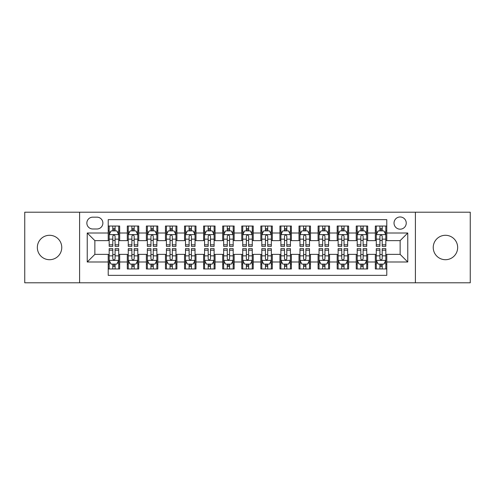 <?xml version="1.0" encoding="UTF-8"?>
<svg xmlns="http://www.w3.org/2000/svg" width="495" height="495" viewBox="0 0 495 495"><rect width="100%" height="100%" fill="white"/><g stroke="black" fill="none" stroke-linecap="round" stroke-linejoin="round"><path stroke-width="0.74" d="M445.444 235.292A12.208 12.208 0 0 0 433.236 247.5A12.208 12.208 0 0 0 445.444 259.708A12.208 12.208 0 0 0 457.658 247.5A12.208 12.208 0 0 0 445.444 235.292M49.556 235.292A12.208 12.208 0 0 0 37.342 247.5A12.208 12.208 0 0 0 49.556 259.708A12.208 12.208 0 0 0 61.764 247.5A12.208 12.208 0 0 0 49.556 235.292M400.133 216.971A6.107 6.107 0 0 0 394.026 223.078A6.107 6.107 0 0 0 400.133 229.185A6.107 6.107 0 0 0 406.24 223.078A6.107 6.107 0 0 0 400.133 216.971M415.398 282.793L470.25 282.793L470.25 212.207L415.398 212.207L415.398 282.793L79.602 282.793L79.602 212.207L24.75 212.207L24.75 282.793L79.602 282.793M386.781 226.036L375.334 226.036L375.334 233.003L367.698 233.003L367.698 240.632L375.334 240.632L375.334 233.003M367.698 233.003L367.698 226.036L356.252 226.036L356.252 233.003L348.622 233.003L348.622 240.632L356.252 240.632L356.252 233.003M348.622 233.003L348.622 226.036L337.175 226.036L337.175 233.003L329.54 233.003L329.54 240.632L337.175 240.632L337.175 233.003M329.54 233.003L329.54 226.036L318.093 226.036L318.093 233.003L310.464 233.003L310.464 240.632L318.093 240.632L318.093 233.003M310.464 233.003L310.464 226.036L299.011 226.036L299.011 233.003L291.382 233.003L291.382 240.632L299.011 240.632L299.011 233.003M291.382 233.003L291.382 226.036L279.935 226.036L279.935 233.003L272.306 233.003L272.306 240.632L279.935 240.632L279.935 233.003M272.306 233.003L272.306 226.036L260.853 226.036L260.853 233.003L253.223 233.003L253.223 240.632L260.853 240.632L260.853 233.003M253.223 233.003L253.223 226.036L241.777 226.036L241.777 233.003L234.147 233.003L234.147 240.632L241.777 240.632L241.777 233.003M234.147 233.003L234.147 226.036L222.694 226.036L222.694 233.003L215.065 233.003L215.065 240.632L222.694 240.632L222.694 233.003M215.065 233.003L215.065 226.036L203.618 226.036L203.618 233.003L195.989 233.003L195.989 240.632L203.618 240.632L203.618 233.003M195.989 233.003L195.989 226.036L184.536 226.036L184.536 233.003L176.907 233.003L176.907 240.632L184.536 240.632L184.536 233.003M176.907 233.003L176.907 226.036L165.46 226.036L165.46 233.003L157.825 233.003L157.825 240.632L165.46 240.632L165.46 233.003M157.825 233.003L157.825 226.036L146.378 226.036L146.378 233.003L138.749 233.003L138.749 240.632L146.378 240.632L146.378 233.003M138.749 233.003L138.749 226.036L127.302 226.036L127.302 240.632L119.666 240.632L119.666 226.036L108.219 226.036M108.219 268.964L119.666 268.964L119.666 254.368L127.302 254.368L127.302 268.964L138.749 268.964L138.749 254.368L146.378 254.368L146.378 261.997L138.749 261.997M146.378 261.997L146.378 268.964L157.825 268.964L157.825 254.368L165.46 254.368L165.46 261.997L157.825 261.997M165.46 261.997L165.46 268.964L176.907 268.964L176.907 254.368L184.536 254.368L184.536 261.997L176.907 261.997M184.536 261.997L184.536 268.964L195.989 268.964L195.989 254.368L203.618 254.368L203.618 261.997L195.989 261.997M203.618 261.997L203.618 268.964L215.065 268.964L215.065 254.368L222.694 254.368L222.694 261.997L215.065 261.997M222.694 261.997L222.694 268.964L234.147 268.964L234.147 254.368L241.777 254.368L241.777 261.997L234.147 261.997M241.777 261.997L241.777 268.964L253.223 268.964L253.223 254.368L260.853 254.368L260.853 261.997L253.223 261.997M260.853 261.997L260.853 268.964L272.306 268.964L272.306 254.368L279.935 254.368L279.935 261.997L272.306 261.997M279.935 261.997L279.935 268.964L291.382 268.964L291.382 254.368L299.011 254.368L299.011 261.997L291.382 261.997M299.011 261.997L299.011 268.964L310.464 268.964L310.464 254.368L318.093 254.368L318.093 261.997L310.464 261.997M318.093 261.997L318.093 268.964L329.54 268.964L329.54 254.368L337.175 254.368L337.175 261.997L329.54 261.997M337.175 261.997L337.175 268.964L348.622 268.964L348.622 254.368L356.252 254.368L356.252 261.997L348.622 261.997M356.252 261.997L356.252 268.964L367.698 268.964L367.698 254.368L375.334 254.368L375.334 261.997L367.698 261.997M92.769 228.993L96.964 228.993A5.915 5.915 0 0 0 102.88 223.078A5.915 5.915 0 0 0 96.964 217.163L92.769 217.163A5.915 5.915 0 0 0 86.854 223.078A5.915 5.915 0 0 0 92.769 228.993M415.398 212.207L79.602 212.207M386.781 233.003L386.781 219.644L108.219 219.644L108.219 240.632L94.867 240.632L94.867 254.368L108.219 254.368L108.219 275.356L386.781 275.356L386.781 254.368L400.133 254.368L400.133 240.632L386.781 240.632L386.781 233.003L407.762 233.003L407.762 261.997L386.781 261.997M108.219 261.997L87.238 261.997L87.238 233.003L108.219 233.003M375.334 261.997L375.334 268.964L386.781 268.964M108.219 230.806L109.178 230.806M112.798 230.806L115.088 230.806M118.713 230.806L119.666 230.806M108.219 240.44L109.178 240.44M112.798 240.44L115.088 240.44M118.713 240.44L119.666 240.44M108.219 254.56L109.178 254.56M112.798 254.56L115.088 254.56M118.713 254.56L119.666 254.56M108.219 264.194L109.178 264.194M112.798 264.194L115.088 264.194M118.713 264.194L119.666 264.194M127.302 240.44L128.255 240.44M131.88 240.44L134.17 240.44M137.796 240.44L138.749 240.44M127.302 230.806L128.255 230.806M131.88 230.806L134.17 230.806M137.796 230.806L138.749 230.806M127.302 254.56L128.255 254.56M131.88 254.56L134.17 254.56M137.796 254.56L138.749 254.56M127.302 264.194L128.255 264.194M131.88 264.194L134.17 264.194M137.796 264.194L138.749 264.194M146.378 254.56L147.337 254.56M150.956 254.56L153.246 254.56M156.872 254.56L157.825 254.56M146.378 264.194L147.337 264.194M150.956 264.194L153.246 264.194M156.872 264.194L157.825 264.194M146.378 230.806L147.337 230.806M150.956 230.806L153.246 230.806M156.872 230.806L157.825 230.806M146.378 240.44L147.337 240.44M150.956 240.44L153.246 240.44M156.872 240.44L157.825 240.44M165.46 254.56L166.413 254.56M170.039 254.56L172.328 254.56M175.954 254.56L176.907 254.56M165.46 264.194L166.413 264.194M170.039 264.194L172.328 264.194M175.954 264.194L176.907 264.194M165.46 230.806L166.413 230.806M170.039 230.806L172.328 230.806M175.954 230.806L176.907 230.806M165.46 240.44L166.413 240.44M170.039 240.44L172.328 240.44M175.954 240.44L176.907 240.44M184.536 254.56L185.495 254.56M189.115 254.56L191.404 254.56M195.03 254.56L195.989 254.56M184.536 264.194L185.495 264.194M189.115 264.194L191.404 264.194M195.03 264.194L195.989 264.194M184.536 230.806L185.495 230.806M189.115 230.806L191.404 230.806M195.03 230.806L195.989 230.806M184.536 240.44L185.495 240.44M189.115 240.44L191.404 240.44M195.03 240.44L195.989 240.44M203.618 254.56L204.571 254.56M208.197 254.56L210.486 254.56M214.112 254.56L215.065 254.56M203.618 264.194L204.571 264.194M208.197 264.194L210.486 264.194M214.112 264.194L215.065 264.194M203.618 230.806L204.571 230.806M208.197 230.806L210.486 230.806M214.112 230.806L215.065 230.806M203.618 240.44L204.571 240.44M208.197 240.44L210.486 240.44M214.112 240.44L215.065 240.44M222.694 254.56L223.653 254.56M227.273 254.56L229.562 254.56M233.188 254.56L234.147 254.56M222.694 264.194L223.653 264.194M227.273 264.194L229.562 264.194M233.188 264.194L234.147 264.194M222.694 230.806L223.653 230.806M227.273 230.806L229.562 230.806M233.188 230.806L234.147 230.806M222.694 240.44L223.653 240.44M227.273 240.44L229.562 240.44M233.188 240.44L234.147 240.44M241.777 254.56L242.729 254.56M246.355 254.56L248.645 254.56M252.271 254.56L253.223 254.56M241.777 264.194L242.729 264.194M246.355 264.194L248.645 264.194M252.271 264.194L253.223 264.194M241.777 230.806L242.729 230.806M246.355 230.806L248.645 230.806M252.271 230.806L253.223 230.806M241.777 240.44L242.729 240.44M246.355 240.44L248.645 240.44M252.271 240.44L253.223 240.44M260.853 254.56L261.812 254.56M265.438 254.56L267.727 254.56M271.347 254.56L272.306 254.56M260.853 264.194L261.812 264.194M265.438 264.194L267.727 264.194M271.347 264.194L272.306 264.194M260.853 230.806L261.812 230.806M265.438 230.806L267.727 230.806M271.347 230.806L272.306 230.806M260.853 240.44L261.812 240.44M265.438 240.44L267.727 240.44M271.347 240.44L272.306 240.44M279.935 254.56L280.888 254.56M284.514 254.56L286.803 254.56M290.429 254.56L291.382 254.56M279.935 264.194L280.888 264.194M284.514 264.194L286.803 264.194M290.429 264.194L291.382 264.194M279.935 230.806L280.888 230.806M284.514 230.806L286.803 230.806M290.429 230.806L291.382 230.806M279.935 240.44L280.888 240.44M284.514 240.44L286.803 240.44M290.429 240.44L291.382 240.44M299.011 254.56L299.97 254.56M303.596 254.56L305.885 254.56M309.505 254.56L310.464 254.56M299.011 264.194L299.97 264.194M303.596 264.194L305.885 264.194M309.505 264.194L310.464 264.194M299.011 230.806L299.97 230.806M303.596 230.806L305.885 230.806M309.505 230.806L310.464 230.806M299.011 240.44L299.97 240.44M303.596 240.44L305.885 240.44M309.505 240.44L310.464 240.44M318.093 254.56L319.046 254.56M322.672 254.56L324.961 254.56M328.587 254.56L329.54 254.56M318.093 264.194L319.046 264.194M322.672 264.194L324.961 264.194M328.587 264.194L329.54 264.194M318.093 230.806L319.046 230.806M322.672 230.806L324.961 230.806M328.587 230.806L329.54 230.806M318.093 240.44L319.046 240.44M322.672 240.44L324.961 240.44M328.587 240.44L329.54 240.44M337.175 254.56L338.128 254.56M341.754 254.56L344.044 254.56M347.663 254.56L348.622 254.56M337.175 264.194L338.128 264.194M341.754 264.194L344.044 264.194M347.663 264.194L348.622 264.194M337.175 230.806L338.128 230.806M341.754 230.806L344.044 230.806M347.663 230.806L348.622 230.806M337.175 240.44L338.128 240.44M341.754 240.44L344.044 240.44M347.663 240.44L348.622 240.44M356.252 254.56L357.204 254.56M360.83 254.56L363.12 254.56M366.746 254.56L367.698 254.56M356.252 264.194L357.204 264.194M360.83 264.194L363.12 264.194M366.746 264.194L367.698 264.194M356.252 230.806L357.204 230.806M360.83 230.806L363.12 230.806M366.746 230.806L367.698 230.806M356.252 240.44L357.204 240.44M360.83 240.44L363.12 240.44M366.746 240.44L367.698 240.44M375.334 254.56L376.287 254.56M379.913 254.56L382.202 254.56M385.822 254.56L386.781 254.56M375.334 264.194L376.287 264.194M379.913 264.194L382.202 264.194M385.822 264.194L386.781 264.194M375.334 230.806L376.287 230.806M379.913 230.806L382.202 230.806M385.822 230.806L386.781 230.806M375.334 240.44L376.287 240.44M379.913 240.44L382.202 240.44M385.822 240.44L386.781 240.44M94.867 240.632L87.238 233.003M94.867 254.368L87.238 261.997M407.762 233.003L400.133 240.632M407.762 261.997L400.133 254.368M115.088 228.517L112.798 228.517M118.713 244.802L115.088 244.802L115.088 246.355L118.713 246.355L118.713 234.717L116.808 230.899L111.084 230.899L109.178 234.717L109.178 246.355L112.798 246.355L112.798 244.802L109.178 244.802M109.178 234.717L109.178 226.036M118.713 234.717L118.713 226.036M112.798 230.899L112.798 226.036M115.088 226.036L115.088 230.899M115.088 244.802L115.088 236.146C114.326 234.679 113.565 234.679 112.798 236.146L112.798 244.802M112.798 266.483L115.088 266.483M109.178 250.198L112.798 250.198L112.798 248.645L109.178 248.645L109.178 260.283L111.084 264.101L116.808 264.101L118.713 260.283L118.713 248.645L115.088 248.645L115.088 250.198L118.713 250.198M118.713 260.283L118.713 268.964M109.178 260.283L109.178 268.964M115.088 264.101L115.088 268.964M112.798 268.964L112.798 264.101M112.798 250.198L112.798 258.854C113.565 260.321 114.326 260.321 115.088 258.854L115.088 250.198M134.17 228.517L131.88 228.517M137.796 244.802L134.17 244.802L134.17 246.355L137.796 246.355L137.796 234.717L135.884 230.899L130.16 230.899L128.255 234.717L128.255 246.355L131.88 246.355L131.88 244.802L128.255 244.802M128.255 234.717L128.255 226.036M137.796 234.717L137.796 226.036M131.88 230.899L131.88 226.036M134.17 226.036L134.17 230.899M134.17 244.802L134.17 236.146C133.409 234.679 132.641 234.679 131.88 236.146L131.88 244.802M153.246 228.517L150.956 228.517M156.872 244.802L153.246 244.802L153.246 246.355L156.872 246.355L156.872 234.717L154.966 230.899L149.243 230.899L147.337 234.717L147.337 246.355L150.956 246.355L150.956 244.802L147.337 244.802M147.337 234.717L147.337 226.036M156.872 234.717L156.872 226.036M150.956 230.899L150.956 226.036M153.246 226.036L153.246 230.899M153.246 244.802L153.246 236.146C152.485 234.679 151.724 234.679 150.956 236.146L150.956 244.802M172.328 228.517L170.039 228.517M175.954 244.802L172.328 244.802L172.328 246.355L175.954 246.355L175.954 234.717L174.042 230.899L168.319 230.899L166.413 234.717L166.413 246.355L170.039 246.355L170.039 244.802L166.413 244.802M166.413 234.717L166.413 226.036M175.954 234.717L175.954 226.036M170.039 230.899L170.039 226.036M172.328 226.036L172.328 230.899M172.328 244.802L172.328 236.146C171.567 234.679 170.8 234.679 170.039 236.146L170.039 244.802M191.404 228.517L189.115 228.517M195.03 244.802L191.404 244.802L191.404 246.355L195.03 246.355L195.03 234.717L193.124 230.899L187.401 230.899L185.495 234.717L185.495 246.355L189.115 246.355L189.115 244.802L185.495 244.802M185.495 234.717L185.495 226.036M195.03 234.717L195.03 226.036M189.115 230.899L189.115 226.036M191.404 226.036L191.404 230.899M191.404 244.802L191.404 236.146C190.643 234.679 189.882 234.679 189.115 236.146L189.115 244.802M131.88 266.483L134.17 266.483M128.255 250.198L131.88 250.198L131.88 248.645L128.255 248.645L128.255 260.283L130.16 264.101L135.884 264.101L137.796 260.283L137.796 248.645L134.17 248.645L134.17 250.198L137.796 250.198M137.796 260.283L137.796 268.964M128.255 260.283L128.255 268.964M134.17 264.101L134.17 268.964M131.88 268.964L131.88 264.101M131.88 250.198L131.88 258.854C132.641 260.321 133.403 260.321 134.17 258.854L134.17 250.198M150.956 266.483L153.246 266.483M147.337 250.198L150.956 250.198L150.956 248.645L147.337 248.645L147.337 260.283L149.243 264.101L154.966 264.101L156.872 260.283L156.872 248.645L153.246 248.645L153.246 250.198L156.872 250.198M156.872 260.283L156.872 268.964M147.337 260.283L147.337 268.964M153.246 264.101L153.246 268.964M150.956 268.964L150.956 264.101M150.956 250.198L150.956 258.854C151.724 260.321 152.485 260.321 153.246 258.854L153.246 250.198M170.039 266.483L172.328 266.483M166.413 250.198L170.039 250.198L170.039 248.645L166.413 248.645L166.413 260.283L168.319 264.101L174.042 264.101L175.954 260.283L175.954 248.645L172.328 248.645L172.328 250.198L175.954 250.198M175.954 260.283L175.954 268.964M166.413 260.283L166.413 268.964M172.328 264.101L172.328 268.964M170.039 268.964L170.039 264.101M170.039 250.198L170.039 258.854C170.8 260.321 171.561 260.321 172.328 258.854L172.328 250.198M189.115 266.483L191.404 266.483M185.495 250.198L189.115 250.198L189.115 248.645L185.495 248.645L185.495 260.283L187.401 264.101L193.124 264.101L195.03 260.283L195.03 248.645L191.404 248.645L191.404 250.198L195.03 250.198M195.03 260.283L195.03 268.964M185.495 260.283L185.495 268.964M191.404 264.101L191.404 268.964M189.115 268.964L189.115 264.101M189.115 250.198L189.115 258.854C189.882 260.321 190.643 260.321 191.404 258.854L191.404 250.198M210.486 228.517L208.197 228.517M214.112 244.802L210.486 244.802L210.486 246.355L214.112 246.355L214.112 234.717L212.207 230.899L206.477 230.899L204.571 234.717L204.571 246.355L208.197 246.355L208.197 244.802L204.571 244.802M204.571 234.717L204.571 226.036M214.112 234.717L214.112 226.036M208.197 230.899L208.197 226.036M210.486 226.036L210.486 230.899M210.486 244.802L210.486 236.146C209.725 234.679 208.958 234.679 208.197 236.146L208.197 244.802M208.197 266.483L210.486 266.483M204.571 250.198L208.197 250.198L208.197 248.645L204.571 248.645L204.571 260.283L206.477 264.101L212.207 264.101L214.112 260.283L214.112 248.645L210.486 248.645L210.486 250.198L214.112 250.198M214.112 260.283L214.112 268.964M204.571 260.283L204.571 268.964M210.486 264.101L210.486 268.964M208.197 268.964L208.197 264.101M208.197 250.198L208.197 258.854C208.958 260.321 209.719 260.321 210.486 258.854L210.486 250.198M229.562 228.517L227.273 228.517M233.188 244.802L229.562 244.802L229.562 246.355L233.188 246.355L233.188 234.717L231.283 230.899L225.559 230.899L223.653 234.717L223.653 246.355L227.273 246.355L227.273 244.802L223.653 244.802M223.653 234.717L223.653 226.036M233.188 234.717L233.188 226.036M227.273 230.899L227.273 226.036M229.562 226.036L229.562 230.899M229.562 244.802L229.562 236.146C228.801 234.679 228.04 234.679 227.273 236.146L227.273 244.802M227.273 266.483L229.562 266.483M223.653 250.198L227.273 250.198L227.273 248.645L223.653 248.645L223.653 260.283L225.559 264.101L231.283 264.101L233.188 260.283L233.188 248.645L229.562 248.645L229.562 250.198L233.188 250.198M233.188 260.283L233.188 268.964M223.653 260.283L223.653 268.964M229.562 264.101L229.562 268.964M227.273 268.964L227.273 264.101M227.273 250.198L227.273 258.854C228.04 260.321 228.801 260.321 229.562 258.854L229.562 250.198M248.645 228.517L246.355 228.517M252.271 244.802L248.645 244.802L248.645 246.355L252.271 246.355L252.271 234.717L250.365 230.899L244.635 230.899L242.729 234.717L242.729 246.355L246.355 246.355L246.355 244.802L242.729 244.802M242.729 234.717L242.729 226.036M252.271 234.717L252.271 226.036M246.355 230.899L246.355 226.036M248.645 226.036L248.645 230.899M248.645 244.802L248.645 236.146C247.884 234.679 247.116 234.679 246.355 236.146L246.355 244.802M246.355 266.483L248.645 266.483M242.729 250.198L246.355 250.198L246.355 248.645L242.729 248.645L242.729 260.283L244.635 264.101L250.365 264.101L252.271 260.283L252.271 248.645L248.645 248.645L248.645 250.198L252.271 250.198M252.271 260.283L252.271 268.964M242.729 260.283L242.729 268.964M248.645 264.101L248.645 268.964M246.355 268.964L246.355 264.101M246.355 250.198L246.355 258.854C247.116 260.321 247.884 260.321 248.645 258.854L248.645 250.198M267.727 228.517L265.438 228.517M271.347 244.802L267.727 244.802L267.727 246.355L271.347 246.355L271.347 234.717L269.441 230.899L263.717 230.899L261.812 234.717L261.812 246.355L265.438 246.355L265.438 244.802L261.812 244.802M261.812 234.717L261.812 226.036M271.347 234.717L271.347 226.036M265.438 230.899L265.438 226.036M267.727 226.036L267.727 230.899M267.727 244.802L267.727 236.146C266.96 234.679 266.199 234.679 265.438 236.146L265.438 244.802M265.438 266.483L267.727 266.483M261.812 250.198L265.438 250.198L265.438 248.645L261.812 248.645L261.812 260.283L263.717 264.101L269.441 264.101L271.347 260.283L271.347 248.645L267.727 248.645L267.727 250.198L271.347 250.198M271.347 260.283L271.347 268.964M261.812 260.283L261.812 268.964M267.727 264.101L267.727 268.964M265.438 268.964L265.438 264.101M265.438 250.198L265.438 258.854C266.199 260.321 266.96 260.321 267.727 258.854L267.727 250.198M286.803 228.517L284.514 228.517M290.429 244.802L286.803 244.802L286.803 246.355L290.429 246.355L290.429 234.717L288.523 230.899L282.793 230.899L280.888 234.717L280.888 246.355L284.514 246.355L284.514 244.802L280.888 244.802M280.888 234.717L280.888 226.036M290.429 234.717L290.429 226.036M284.514 230.899L284.514 226.036M286.803 226.036L286.803 230.899M286.803 244.802L286.803 236.146C286.042 234.679 285.281 234.679 284.514 236.146L284.514 244.802M284.514 266.483L286.803 266.483M280.888 250.198L284.514 250.198L284.514 248.645L280.888 248.645L280.888 260.283L282.793 264.101L288.523 264.101L290.429 260.283L290.429 248.645L286.803 248.645L286.803 250.198L290.429 250.198M290.429 260.283L290.429 268.964M280.888 260.283L280.888 268.964M286.803 264.101L286.803 268.964M284.514 268.964L284.514 264.101M284.514 250.198L284.514 258.854C285.275 260.321 286.042 260.321 286.803 258.854L286.803 250.198M305.885 228.517L303.596 228.517M309.505 244.802L305.885 244.802L305.885 246.355L309.505 246.355L309.505 234.717L307.599 230.899L301.876 230.899L299.97 234.717L299.97 246.355L303.596 246.355L303.596 244.802L299.97 244.802M299.97 234.717L299.97 226.036M309.505 234.717L309.505 226.036M303.596 230.899L303.596 226.036M305.885 226.036L305.885 230.899M305.885 244.802L305.885 236.146C305.118 234.679 304.357 234.679 303.596 236.146L303.596 244.802M303.596 266.483L305.885 266.483M299.97 250.198L303.596 250.198L303.596 248.645L299.97 248.645L299.97 260.283L301.876 264.101L307.599 264.101L309.505 260.283L309.505 248.645L305.885 248.645L305.885 250.198L309.505 250.198M309.505 260.283L309.505 268.964M299.97 260.283L299.97 268.964M305.885 264.101L305.885 268.964M303.596 268.964L303.596 264.101M303.596 250.198L303.596 258.854C304.357 260.321 305.118 260.321 305.885 258.854L305.885 250.198M324.961 228.517L322.672 228.517M328.587 244.802L324.961 244.802L324.961 246.355L328.587 246.355L328.587 234.717L326.681 230.899L320.958 230.899L319.046 234.717L319.046 246.355L322.672 246.355L322.672 244.802L319.046 244.802M319.046 234.717L319.046 226.036M328.587 234.717L328.587 226.036M322.672 230.899L322.672 226.036M324.961 226.036L324.961 230.899M324.961 244.802L324.961 236.146C324.2 234.679 323.439 234.679 322.672 236.146L322.672 244.802M322.672 266.483L324.961 266.483M319.046 250.198L322.672 250.198L322.672 248.645L319.046 248.645L319.046 260.283L320.958 264.101L326.681 264.101L328.587 260.283L328.587 248.645L324.961 248.645L324.961 250.198L328.587 250.198M328.587 260.283L328.587 268.964M319.046 260.283L319.046 268.964M324.961 264.101L324.961 268.964M322.672 268.964L322.672 264.101M322.672 250.198L322.672 258.854C323.433 260.321 324.2 260.321 324.961 258.854L324.961 250.198M344.044 228.517L341.754 228.517M347.663 244.802L344.044 244.802L344.044 246.355L347.663 246.355L347.663 234.717L345.757 230.899L340.034 230.899L338.128 234.717L338.128 246.355L341.754 246.355L341.754 244.802L338.128 244.802M338.128 234.717L338.128 226.036M347.663 234.717L347.663 226.036M341.754 230.899L341.754 226.036M344.044 226.036L344.044 230.899M344.044 244.802L344.044 236.146C343.276 234.679 342.515 234.679 341.754 236.146L341.754 244.802M341.754 266.483L344.044 266.483M338.128 250.198L341.754 250.198L341.754 248.645L338.128 248.645L338.128 260.283L340.034 264.101L345.757 264.101L347.663 260.283L347.663 248.645L344.044 248.645L344.044 250.198L347.663 250.198M347.663 260.283L347.663 268.964M338.128 260.283L338.128 268.964M344.044 264.101L344.044 268.964M341.754 268.964L341.754 264.101M341.754 250.198L341.754 258.854C342.515 260.321 343.276 260.321 344.044 258.854L344.044 250.198M363.12 228.517L360.83 228.517M366.746 244.802L363.12 244.802L363.12 246.355L366.746 246.355L366.746 234.717L364.84 230.899L359.116 230.899L357.204 234.717L357.204 246.355L360.83 246.355L360.83 244.802L357.204 244.802M357.204 234.717L357.204 226.036M366.746 234.717L366.746 226.036M360.83 230.899L360.83 226.036M363.12 226.036L363.12 230.899M363.12 244.802L363.12 236.146C362.359 234.679 361.598 234.679 360.83 236.146L360.83 244.802M360.83 266.483L363.12 266.483M357.204 250.198L360.83 250.198L360.83 248.645L357.204 248.645L357.204 260.283L359.116 264.101L364.84 264.101L366.746 260.283L366.746 248.645L363.12 248.645L363.12 250.198L366.746 250.198M366.746 260.283L366.746 268.964M357.204 260.283L357.204 268.964M363.12 264.101L363.12 268.964M360.83 268.964L360.83 264.101M360.83 250.198L360.83 258.854C361.591 260.321 362.359 260.321 363.12 258.854L363.12 250.198M382.202 228.517L379.913 228.517M385.822 244.802L382.202 244.802L382.202 246.355L385.822 246.355L385.822 234.717L383.916 230.899L378.192 230.899L376.287 234.717L376.287 246.355L379.913 246.355L379.913 244.802L376.287 244.802M376.287 234.717L376.287 226.036M385.822 234.717L385.822 226.036M379.913 230.899L379.913 226.036M382.202 226.036L382.202 230.899M382.202 244.802L382.202 236.146C381.435 234.679 380.674 234.679 379.913 236.146L379.913 244.802M379.913 266.483L382.202 266.483M376.287 250.198L379.913 250.198L379.913 248.645L376.287 248.645L376.287 260.283L378.192 264.101L383.916 264.101L385.822 260.283L385.822 248.645L382.202 248.645L382.202 250.198L385.822 250.198M385.822 260.283L385.822 268.964M376.287 260.283L376.287 268.964M382.202 264.101L382.202 268.964M379.913 268.964L379.913 264.101M379.913 250.198L379.913 258.854C380.674 260.321 381.435 260.321 382.202 258.854L382.202 250.198M127.302 261.997L119.666 261.997M127.302 233.003L119.666 233.003M118.67 234.624L109.222 234.624M109.178 231.951L110.558 231.951M117.334 231.951L118.713 231.951M112.798 239.141L109.178 239.141M118.713 239.141L115.088 239.141M115.088 229.73L112.798 229.73M109.222 260.376L118.67 260.376M118.713 263.049L117.334 263.049M110.558 263.049L109.178 263.049M115.088 255.859L118.713 255.859M109.178 255.859L112.798 255.859M112.798 265.271L115.088 265.271M137.746 234.624L128.304 234.624M128.255 231.951L129.641 231.951M136.41 231.951L137.796 231.951M131.88 239.141L128.255 239.141M137.796 239.141L134.17 239.141M134.17 229.73L131.88 229.73M156.828 234.624L147.38 234.624M147.337 231.951L148.717 231.951M155.492 231.951L156.872 231.951M150.956 239.141L147.337 239.141M156.872 239.141L153.246 239.141M153.246 229.73L150.956 229.73M175.904 234.624L166.462 234.624M166.413 231.951L167.799 231.951M174.568 231.951L175.954 231.951M170.039 239.141L166.413 239.141M175.954 239.141L172.328 239.141M172.328 229.73L170.039 229.73M194.987 234.624L185.538 234.624M185.495 231.951L186.875 231.951M193.65 231.951L195.03 231.951M189.115 239.141L185.495 239.141M195.03 239.141L191.404 239.141M191.404 229.73L189.115 229.73M128.304 260.376L137.746 260.376M137.796 263.049L136.41 263.049M129.641 263.049L128.255 263.049M134.17 255.859L137.796 255.859M128.255 255.859L131.88 255.859M131.88 265.271L134.17 265.271M147.38 260.376L156.828 260.376M156.872 263.049L155.492 263.049M148.717 263.049L147.337 263.049M153.246 255.859L156.872 255.859M147.337 255.859L150.956 255.859M150.956 265.271L153.246 265.271M166.462 260.376L175.904 260.376M175.954 263.049L174.568 263.049M167.799 263.049L166.413 263.049M172.328 255.859L175.954 255.859M166.413 255.859L170.039 255.859M170.039 265.271L172.328 265.271M185.538 260.376L194.987 260.376M195.03 263.049L193.65 263.049M186.875 263.049L185.495 263.049M191.404 255.859L195.03 255.859M185.495 255.859L189.115 255.859M189.115 265.271L191.404 265.271M214.063 234.624L204.621 234.624M204.571 231.951L205.957 231.951M212.726 231.951L214.112 231.951M208.197 239.141L204.571 239.141M214.112 239.141L210.486 239.141M210.486 229.73L208.197 229.73M204.621 260.376L214.063 260.376M214.112 263.049L212.726 263.049M205.957 263.049L204.571 263.049M210.486 255.859L214.112 255.859M204.571 255.859L208.197 255.859M208.197 265.271L210.486 265.271M233.145 234.624L223.697 234.624M223.653 231.951L225.033 231.951M231.809 231.951L233.188 231.951M227.273 239.141L223.653 239.141M233.188 239.141L229.562 239.141M229.562 229.73L227.273 229.73M223.697 260.376L233.145 260.376M233.188 263.049L231.809 263.049M225.033 263.049L223.653 263.049M229.562 255.859L233.188 255.859M223.653 255.859L227.273 255.859M227.273 265.271L229.562 265.271M252.221 234.624L242.779 234.624M242.729 231.951L244.115 231.951M250.885 231.951L252.271 231.951M246.355 239.141L242.729 239.141M252.271 239.141L248.645 239.141M248.645 229.73L246.355 229.73M242.779 260.376L252.221 260.376M252.271 263.049L250.885 263.049M244.115 263.049L242.729 263.049M248.645 255.859L252.271 255.859M242.729 255.859L246.355 255.859M246.355 265.271L248.645 265.271M271.303 234.624L261.855 234.624M261.812 231.951L263.192 231.951M269.967 231.951L271.347 231.951M265.438 239.141L261.812 239.141M271.347 239.141L267.727 239.141M267.727 229.73L265.438 229.73M261.855 260.376L271.303 260.376M271.347 263.049L269.967 263.049M263.192 263.049L261.812 263.049M267.727 255.859L271.347 255.859M261.812 255.859L265.438 255.859M265.438 265.271L267.727 265.271M290.379 234.624L280.937 234.624M280.888 231.951L282.274 231.951M289.043 231.951L290.429 231.951M284.514 239.141L280.888 239.141M290.429 239.141L286.803 239.141M286.803 229.73L284.514 229.73M280.937 260.376L290.379 260.376M290.429 263.049L289.043 263.049M282.274 263.049L280.888 263.049M286.803 255.859L290.429 255.859M280.888 255.859L284.514 255.859M284.514 265.271L286.803 265.271M309.462 234.624L300.013 234.624M299.97 231.951L301.35 231.951M308.125 231.951L309.505 231.951M303.596 239.141L299.97 239.141M309.505 239.141L305.885 239.141M305.885 229.73L303.596 229.73M300.013 260.376L309.462 260.376M309.505 263.049L308.125 263.049M301.35 263.049L299.97 263.049M305.885 255.859L309.505 255.859M299.97 255.859L303.596 255.859M303.596 265.271L305.885 265.271M328.538 234.624L319.096 234.624M319.046 231.951L320.432 231.951M327.201 231.951L328.587 231.951M322.672 239.141L319.046 239.141M328.587 239.141L324.961 239.141M324.961 229.73L322.672 229.73M319.096 260.376L328.538 260.376M328.587 263.049L327.201 263.049M320.432 263.049L319.046 263.049M324.961 255.859L328.587 255.859M319.046 255.859L322.672 255.859M322.672 265.271L324.961 265.271M347.62 234.624L338.172 234.624M338.128 231.951L339.508 231.951M346.283 231.951L347.663 231.951M341.754 239.141L338.128 239.141M347.663 239.141L344.044 239.141M344.044 229.73L341.754 229.73M338.172 260.376L347.62 260.376M347.663 263.049L346.283 263.049M339.508 263.049L338.128 263.049M344.044 255.859L347.663 255.859M338.128 255.859L341.754 255.859M341.754 265.271L344.044 265.271M366.696 234.624L357.254 234.624M357.204 231.951L358.59 231.951M365.36 231.951L366.746 231.951M360.83 239.141L357.204 239.141M366.746 239.141L363.12 239.141M363.12 229.73L360.83 229.73M357.254 260.376L366.696 260.376M366.746 263.049L365.36 263.049M358.59 263.049L357.204 263.049M363.12 255.859L366.746 255.859M357.204 255.859L360.83 255.859M360.83 265.271L363.12 265.271M385.778 234.624L376.33 234.624M376.287 231.951L377.666 231.951M384.442 231.951L385.822 231.951M379.913 239.141L376.287 239.141M385.822 239.141L382.202 239.141M382.202 229.73L379.913 229.73M376.33 260.376L385.778 260.376M385.822 263.049L384.442 263.049M377.666 263.049L376.287 263.049M382.202 255.859L385.822 255.859M376.287 255.859L379.913 255.859M379.913 265.271L382.202 265.271"/></g></svg>
